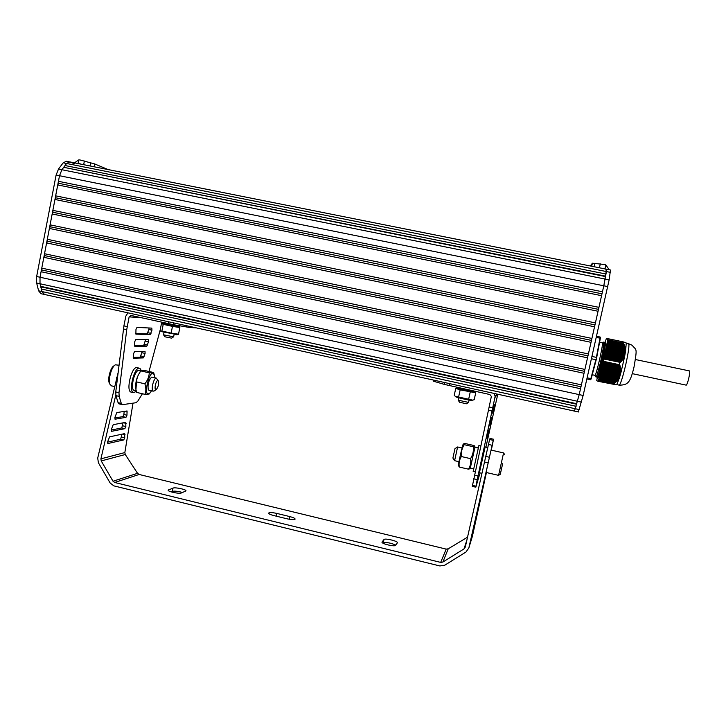 <?xml version="1.0" encoding="UTF-8"?>
<svg xmlns="http://www.w3.org/2000/svg" width="726" height="726" viewBox="0 0 726 726"><rect width="100%" height="100%" fill="white"/><g stroke="black" fill="none" stroke-linecap="round" stroke-linejoin="round"><path stroke-width="1.09" d="M597.462 376.413L596.736 380.633L598.106 381.332L598.496 380.252L614.014 383.555L598.496 380.252M598.505 380.215L603.551 361.385L619.278 364.715L621.111 369.979L620.421 374.462L618.616 379.172L614.014 383.555M604.114 358.98L607.68 339.813L623.244 343.08L625.676 349.932L624.623 356.539L620.231 362.392L604.114 358.98L603.569 361.385M607.716 338.697L607.68 339.813M607.662 338.652L606.283 338.806M605.284 342.109L606.237 338.797M605.33 344.487L603.778 349.161M614.26 384.435L597.988 381.268M613.978 383.582L613.561 384.662M607.798 338.643L623.316 341.882L623.226 343.035L607.689 339.777M625.667 350.585L626.229 342.953L623.752 342M614.278 384.435L616.737 384.798L619.469 377.738M606.174 347.872L625.413 352.146L606.137 348.09M605.656 350.676L624.914 354.996M604.114 359.025L619.822 362.31M601.373 369.561L620.703 373.427L601.427 369.343M620.875 372.783L621.002 372.329M619.786 362.347L619.26 364.67L603.587 361.339M621.111 371.912L624.623 356.539M624.705 356.112L624.787 355.649M619.859 376.431L600.683 372.093M619.832 365.087L603.551 361.385M605.339 342.781L603.197 348.335M596.536 377.048L600.438 362.583C602.961 351.012 604.014 344.188 603.587 342.109L604.014 342.817C605.611 343.425 599.231 374.035 597.87 376.141L598.378 377.502M604.912 342.037C606.401 340.694 604.041 355.731 601.309 367.329L598.46 377.466M595.892 376.885L596.091 376.948C596.926 375.859 598.369 371.077 600.438 362.583M594.866 375.315L595.03 375.351C596.473 374.943 603.887 341.828 602.308 342.817M594.912 375.369L595.955 376.975M596.227 359.679L591.263 378.464L596.227 359.688L600.329 338.47L600.157 337.045L600.03 338.171L596.282 337.39M591.263 378.464L590.501 379.698L586.889 378.918M590.9 379.507L590.873 378.618L590.501 379.698M596.708 357.555L600.03 338.171L596.391 357.383L591.971 356.448M587.134 377.81L590.873 378.618L595.865 359.706L591.445 358.762M596.536 336.283L600.157 337.045M590.32 265.97L592.389 263.202L604.586 264.527L605.856 264.926L609.205 269.745M606.655 269.237L610.484 269.999L609.132 279.873L583.141 395.479L578.359 411.987M604.758 268.856L597.389 267.386M605.765 270.036L606.573 269.219L606.419 271.56L603.805 285.799L579.203 394.617L574.475 411.107M574.493 411.143L579.203 394.617L594.54 326.809L603.805 285.799L606.573 269.219L69.805 161.916L74.288 163.722M606.01 274.029L65.041 165.528L66.574 163.477L69.805 161.916L66.574 163.477L63.198 162.796L66.438 161.245L69.151 161.789M605.557 276.152L64.423 167.452L65.041 165.528M605.584 276.588L64.423 167.452M602.453 291.779L58.443 181.309L59.514 175.728L61.901 169.73L63.443 167.661M601.936 293.785L58.552 183.279L58.443 181.309M601.573 295.682L57.744 184.939L58.552 183.279M598.932 307.361L55.648 195.839L57.744 184.939M598.415 309.349L55.757 197.799L55.648 195.839M598.052 311.254L54.949 199.469L55.757 197.799M595.411 322.925L52.862 210.349L54.949 199.469M594.903 324.885L52.98 212.291L52.862 210.349M594.54 326.809L52.172 213.97L52.98 212.291M591.899 338.443L50.085 224.833L52.172 213.97M591.4 340.394L50.203 226.757L50.085 224.833M591.028 342.327L49.386 228.445L50.203 226.757M588.396 353.943L47.308 239.29L49.386 228.445M587.906 355.867L47.426 241.195L47.308 239.29M587.525 357.818L46.609 242.901L47.426 241.195M584.902 369.416L44.531 253.719L46.609 242.901M584.412 371.322L44.658 255.616L44.531 253.719M584.031 373.273L43.841 257.322L44.658 255.616M581.408 384.853L41.772 268.13L43.841 257.322M580.918 386.74L41.899 269.999L41.772 268.13M580.537 388.709L41.073 271.724L41.899 269.999M576.834 403.756L40.647 286.325L40.003 283.748L40.021 277.241L41.073 271.724M576.607 404.21L41.455 286.97L40.647 286.325M576.108 406.315L41.309 288.984L41.455 286.97M44.495 294.475L41.954 291.543L41.309 288.984M74.442 162.851L78.816 159.865L80.005 159.965L94.634 163.922L108.174 169.594M40.974 293.721L38.605 290.808L36.636 283.013L36.645 276.506L56.111 175.039L58.507 169.04L63.198 162.796M86.14 165.183L78.272 163.613M44.295 294.447L41.954 291.543L40.003 283.748L40.021 277.241L59.514 175.728L61.901 169.73L66.574 163.477L610.357 272.35M635.522 359.551L689.391 370.913C690.798 370.741 687.558 385.098 686.179 385.143L686.016 385.107M472.308 486.366L491.366 396.45L489.905 394.545L444.421 384.417L433.522 381.223L433.758 380.143M487.727 433.631L486.774 438.195L487.899 435.827L489.442 428.966L487.727 433.631M494.642 406.197L495.05 404.155L493.607 406.533L492.083 413.521L493.862 409.627L494.642 406.197L493.916 406.034M490.386 421.289L489.415 425.908L490.722 423.376L492.255 416.533L490.386 421.289M494.279 393.465L495.114 396.487L492.718 407.794L489.07 406.987M497.782 394.227L485.921 447.098M480.058 472.88L475.848 487.146L477.2 479.623L492.019 411.007L488.371 410.19M492.019 411.007L492.718 407.794M477.953 475.975L474.368 475.149M502.728 463.379L500.296 474.25L502.728 463.379M502.637 463.778L501.085 470.693L502.637 463.778M500.296 474.25L498.59 475.303L503.581 452.906L504.67 454.603M498.58 475.358L486.039 472.454L491.057 450.075L503.572 452.933M462.063 447.969L457.616 446.971L454.594 460.674M457.58 447.025L454.993 448.614L452.897 458.042M479.432 472.735L485.14 446.953L487.636 447.488M473.198 471.292L478.897 445.528L480.676 445.909M474.958 447.107L478.198 447.869M470.267 468.088L474.768 447.497L478.171 447.987M474.995 447.116L470.303 468.088M469.849 468.542L468.442 469.168L459.304 467.054L458.442 465.493C457.979 464.958 463.106 442.443 463.261 444.339L463.587 443.985M468.442 469.168C470.466 465.992 471.165 462.489 470.548 458.65C472.826 454.975 473.769 451.009 473.379 446.762L474.74 446.2L474.06 445.546L465.012 443.486L463.869 443.677L464.223 444.675C461.945 448.305 460.992 452.262 461.346 456.536C459.34 459.758 458.66 463.27 459.304 467.054M473.379 446.762L464.223 444.675M470.548 458.65L461.346 456.536M468.569 402.404L458.197 400.18L458.705 397.775M466.455 403.747L459.549 402.268L458.197 400.18M475.476 391.641L475.466 391.677C475.249 392.285 455.229 387.875 456.427 387.484L456.5 387.185M474.495 391.668L475.721 392.802L474.196 399.727L472.671 400.135L455.247 396.278L454.231 395.307L455.746 388.401L460.166 389.844L458.641 396.813M475.721 392.802L460.166 389.844M470.23 392.067L468.697 399.046M455.756 396.741L455.901 396.868C456.999 397.612 469.767 400.443 471.836 400.398L472.19 400.28M109.499 383.382L109.39 383.174C107.239 379.453 110.651 366.911 114.091 365.822L114.345 365.641M111.822 385.933L110.152 384.608C107.711 380.379 111.604 366.04 115.516 364.815L119 365.26M158.359 380.932L156.226 378.074C153.603 377.947 150.699 390.343 153.168 391.169L154.475 390.742M157.796 380.587C155.691 380.587 153.848 390.661 156.144 389.599C158.177 387.375 158.94 384.517 158.413 381.032L157.796 380.587M139.918 372.311C136.651 377.193 135.281 382.693 135.789 388.818L135.844 389.154M136.497 381.885C136.778 377.947 138.249 374.289 140.926 370.941L149.284 372.846C149.039 376.758 147.569 380.415 144.891 383.818L136.497 381.885L135.944 389.69L136.651 392.412L144.991 394.345L149.111 394.027L150.155 392.784M139.283 370.75L145.4 370.659L153.667 372.538L149.284 372.846M154.339 375.26L153.667 372.538M144.891 383.818C146.135 387.63 146.162 391.132 144.991 394.345M154.656 377.701L154.438 375.814C151.017 363.517 141.407 399.527 149.846 393.093L151.534 390.797M149.157 390.243L148.286 389.572C147.514 384.499 148.612 380.36 151.589 377.148L151.879 377.084M140.699 371.231L138.448 370.496C134.246 370.904 130.163 389.136 134.001 390.37L134.537 390.497M131.524 392.212L130.852 392.058C125.952 390.461 131.442 367.165 136.624 367.583L139.229 368.155M136.361 391.441L133.375 392.639C128.502 391.051 133.992 367.746 139.138 368.155L139.9 368.309L141.407 370.705M161.653 322.217L161.571 322.634C160.528 322.934 176.772 326.391 179.612 326.473L180.202 325.92M163.223 324.331L161.471 323.497L160.147 330.149L160.863 331.337L161.88 331.047L163.223 324.331L172.479 326.382L171.136 333.098L161.88 331.047M172.479 326.382L179.857 327.553L178.514 334.214L171.136 333.098M177.307 334.423L178.514 334.214M179.857 327.553L179.168 326.437M176.545 334.486L161.099 331.546M163.994 332.49L163.55 334.822L173.641 336.819M164.884 336.791L171.626 338.135M142.405 393.746L137.831 401.106L136.071 402.712L122.594 404.645L121.287 403.411L119.155 396.387L118.982 392.712L126.723 329.704L129.128 316.854L131.125 315.483L173.568 324.731L189.649 327.499L196.238 327.871M133.566 353.662L133.484 358.19L143.321 357.918L145.091 353.444L145.028 351.429L134.582 351.547L133.566 353.662M133.212 357.41L140.209 357.219L142.169 351.448M151.961 330.185L151.816 328.116L136.987 327.399L135.962 329.495L135.889 334.123L150.218 334.586L151.961 330.185L148.866 329.495L149.039 327.98M135.626 333.524L147.115 333.896L148.866 329.495M134.764 341.619L134.682 346.202L146.779 346.229L148.531 341.792L148.467 339.759L135.78 339.523L134.764 341.619M134.41 345.512L143.666 345.531L145.608 339.686M127.93 312.833L125.834 316.128L123.91 325.883L127.195 326.609M160.183 329.976L149.011 371.476M161.662 322.743L161.517 323.46M119.255 403.91L118.084 402.667L115.924 395.634L115.752 391.967L123.91 325.883M123.429 328.969L126.723 329.704M115.752 391.967L118.982 392.712M181.346 492.981C179.24 494.097 167.216 491.493 168.214 490.141L173.006 488.099C175.166 487.037 186.891 489.596 185.947 490.921L181.346 492.981M182.525 492.482C178.088 491.239 174.694 490.867 172.343 491.348L171.073 491.865M395.661 545.335C394.926 547.023 380.914 543.674 382.048 542.077L383.963 539.545C384.798 537.939 398.456 541.215 397.385 542.776L395.661 545.335M395.824 545.09C390.524 542.848 386.323 542.113 383.237 542.885L383.01 543.184M273.72 515.542C270.281 514.643 268.584 513.827 268.62 513.082C269.591 512.329 272.35 512.447 276.905 513.436L289.91 516.613C293.395 517.52 295.119 518.355 295.101 519.117C294.157 519.87 291.416 519.743 286.879 518.763L273.72 515.542M480.594 498.299L478.625 505.006L480.213 497.936L481.501 494.025L480.594 498.299L480.149 498.19M114.79 418.013L122.885 416.615L123.883 414.492L124.182 411.388M126.968 415.218L125.97 417.341L115.026 419.22L114.953 417.269L116.813 412.568L127.05 410.961L126.968 415.218L123.883 414.492M475.575 521.386L472.753 531.042L475.176 521.295M107.584 442.161L120.67 439.194L121.941 434.193M124.727 437.787L123.738 439.929L107.775 443.55L107.711 441.617L109.599 436.852L124.681 433.603L124.727 437.787L121.669 437.052M478.071 509.888L475.702 517.992L477.644 509.788M111.196 430.055L121.777 427.95L123.057 422.831M125.843 426.543L124.854 428.676L111.405 431.362L111.341 429.411L113.22 424.683L125.798 422.314L125.843 426.543L122.767 425.808M115.788 395.08L100.914 458.841L101.223 460.928L113.029 481.238L114.672 482.481L440.682 562.396L442.869 562.051L464.014 548.901L465.293 547.086L489.596 439.511L490.05 438.459L493.517 439.239L468.851 547.939L465.965 552.032L444.802 565.182L439.883 565.953L113.882 485.875L110.198 483.08L98.4 462.771L97.711 458.061L118.093 372.737M467.49 537.222L448.223 548.811L446.181 549.11L139.138 474.468L137.541 473.316L125.262 454.512L124.845 452.57L133.003 403.157M491.311 450.138L493.544 439.239L490.05 438.459M468.851 547.939L472.435 536.142L486.429 472.544M606.174 347.763L625.44 351.829M606.21 347.545L625.485 351.602M606.346 346.837L625.612 350.885M606.346 346.937L625.44 350.957M606.001 348.698L625.277 352.763M606.038 348.48L625.313 352.537M606.519 345.903L625.676 349.932M606.528 346.012L625.376 349.977M605.829 349.633L625.113 353.698M605.865 349.415L625.15 353.48M606.001 348.807L625.286 352.872M606.31 347.164L625.44 351.184M606.691 344.977L625.522 348.934M606.7 345.077L625.24 348.979M606.482 346.229L625.395 350.204M605.656 350.567L624.95 354.633M605.693 350.349L624.986 354.415M605.829 349.741L625.122 353.807M605.965 349.024L625.249 353.09M606.863 344.051L625.295 347.917M606.872 344.151L625.041 347.972M606.655 345.295L625.286 349.215M605.475 351.502L624.777 355.577M605.52 351.284L624.823 355.359M605.793 349.959L625.086 354.025M607.036 343.117L625.013 346.892M607.045 343.226L624.777 346.946M606.827 344.369L625.095 348.208M605.303 352.437L624.614 356.511M605.348 352.219L624.659 356.294M605.484 351.611L624.659 355.658M607.208 342.191L624.659 345.848M607.217 342.291L624.451 345.912M607 343.443L624.85 347.191M605.312 352.546L624.278 356.548M605.62 350.894L624.895 354.96M607.381 341.265L624.251 344.805M607.39 341.365L624.061 344.859M607.172 342.509L624.532 346.157M605.13 353.371L624.287 357.419M605.175 353.154L624.396 357.21M605.439 351.829L624.578 355.867M607.553 340.349L623.761 343.752M607.562 340.44L623.616 343.806M607.344 341.583L624.16 345.113M604.958 354.315L623.779 358.29M604.994 354.088L623.906 358.09M605.139 353.48L623.834 357.428M605.266 352.763L624.178 356.756M607.517 340.657L623.725 344.06M604.785 355.25L623.207 359.152M604.822 355.032L623.353 358.943M604.958 354.415L623.316 358.299M605.094 353.698L623.716 357.637M604.613 356.185L622.572 359.987M604.649 355.967L622.726 359.797M604.785 355.359L622.726 359.152M604.921 354.642L623.18 358.499M604.431 357.128L621.873 360.822M604.477 356.902L622.046 360.631M604.613 356.294L622.082 359.996M604.749 355.577L622.581 359.352M604.44 357.237L621.374 360.822M604.567 356.52L621.919 360.196M604.096 358.971L620.231 362.392M604.395 357.455L621.193 361.022M604.304 357.845L621.293 361.448M604.259 358.072L621.111 361.639M604.259 358.181L620.603 361.639M604.223 358.399L620.412 361.829M604.141 358.744L620.485 362.21M607.608 340.095L623.607 343.443M607.426 341.048L624.142 344.551M607.254 341.973L624.569 345.603M607.081 342.899L624.932 346.647M606.909 343.825L625.24 347.681M606.736 344.759L625.476 348.698M606.564 345.685L625.649 349.696M606.392 346.62L625.649 350.667M601.509 368.953L620.775 373.064M601.564 368.735L620.839 372.846M601.754 368.028L621.039 372.148M601.673 368.418L620.775 372.502M601.264 369.87L620.521 373.981M601.319 369.652L620.576 373.772M601.999 367.111L621.202 371.204M601.918 367.501L620.812 371.53M601.01 370.786L620.258 374.897M601.074 370.569L620.322 374.689M601.182 370.26L620.44 374.371M601.618 368.636L620.757 372.728M602.253 366.185L621.138 370.215M602.172 366.576L620.766 370.541M601.863 367.719L620.803 371.757M600.765 371.703L620.004 375.814M600.829 371.485L620.068 375.605M600.937 371.177L620.176 375.297M601.119 370.478L620.376 374.589M602.498 365.269L621.011 369.207M602.417 365.659L620.666 369.543M602.108 366.793L620.784 370.777M600.52 372.62L619.741 376.73M600.583 372.402L619.804 376.522M600.874 371.394L620.122 375.505M602.743 364.343L620.812 368.191M602.671 364.733L620.485 368.527M602.362 365.877L620.694 369.779M600.275 373.536L619.487 377.647M600.329 373.318L619.55 377.429M600.438 373.01L619.532 377.093M602.997 363.417L620.558 367.156M602.916 363.808L620.249 367.501M602.607 364.951L620.539 368.772M600.193 373.926L619.06 377.965M600.629 372.311L619.841 376.422M603.242 362.492L620.231 366.104M603.161 362.882L619.959 366.458M602.852 364.025L620.313 367.737M600.03 374.444L619.069 378.527M600.084 374.235L619.196 378.328M600.384 373.228L619.423 377.302M603.415 361.956L619.596 365.396M603.106 363.1L620.031 366.703M599.785 375.36L618.47 379.371M599.839 375.142L618.616 379.172M599.948 374.834L618.525 378.818M600.139 374.135L618.942 378.164M603.351 362.174L619.686 365.65M599.54 376.268L617.817 380.197M599.594 376.059L617.98 379.997M599.703 375.75L617.917 379.653M599.894 375.052L618.389 379.017M599.295 377.184L617.091 381.005M599.349 376.966L617.272 380.814M599.458 376.658L617.254 380.478M599.649 375.959L617.772 379.852M599.05 378.092L616.31 381.803M599.104 377.874L616.501 381.613M599.213 377.565L616.519 381.286M599.404 376.876L617.082 380.669M598.968 378.482L615.73 382.085M599.159 377.783L616.338 381.477M598.56 379.934L614.495 383.364M598.914 378.691L615.53 382.266M598.859 378.781L615.675 382.402M598.805 378.999L615.466 382.584M598.723 379.389L614.877 382.865M598.669 379.598L614.668 383.047M598.623 379.68L614.777 383.156M603.306 362.274L620.149 365.85M603.052 363.2L620.485 366.902M602.807 364.125L620.757 367.946M602.562 365.051L620.966 368.971M602.308 365.968L621.111 369.979M602.063 366.893L621.193 370.968M601.818 367.81L621.093 371.93M628.598 343.707C629.487 344.914 628.525 351.965 625.712 364.833C622.899 376.703 620.766 383.482 619.314 385.17L619.024 385.107M605.856 264.926L604.958 268.901M600.311 263.865L599.458 267.631M38.605 290.808L579.294 409.618M36.636 283.013L581.462 402.14M36.645 276.506L583.141 395.479M56.111 175.039L607.78 286.598M58.507 169.04L609.132 279.873M592.389 263.202L591.708 266.251M594.93 263.239L594.14 266.732M80.895 164.14L79.325 163.504L80.876 164.14M78.816 159.865L78.099 163.577M84.388 161.018L83.708 164.548M90.696 162.697L90.06 165.973M94.634 163.922L94.081 166.771M487.899 435.827L487.291 435.691M488.235 434.438L487.591 434.284M489.025 430.972L488.498 430.854M493.526 410.98L492.645 410.78M493.862 409.627L492.936 409.419M490.722 423.376L489.977 423.204M491.057 422.006L490.268 421.824M491.838 418.548L491.23 418.421M497.337 394.136L494.978 397.567M477.2 479.623L473.633 478.788M475.966 486.202L472.426 485.376M435.455 380.515L435.164 381.84M444.82 382.575L444.421 384.417M449.775 383.664L449.349 385.615M140.209 357.219L143.321 357.918M141.025 355.994L144.129 356.702M141.987 352.745L145.091 353.444M147.115 333.896L150.218 334.586M147.913 332.717L151.008 333.406M143.666 345.531L146.779 346.229M144.474 344.333L147.578 345.022M145.436 341.093L148.531 341.792M141.425 317.761L129.128 316.854M115.924 395.634L119.155 396.387M118.084 402.667L121.287 403.411M189.858 326.464L189.649 327.499M186.419 325.702L186.155 326.99M173.922 322.952L173.568 324.731M168.541 321.772L168.169 323.651M168.423 490.631L168.577 489.859M172.343 491.348L173.006 488.099M383.237 542.885L383.963 539.545M276.334 516.186L276.905 513.436M289.347 519.262L289.91 516.613M125.97 417.341L122.885 416.615M127.277 412.05L124.346 411.361M475.022 523.755L474.45 523.618M123.738 439.929L120.67 439.194M125.035 434.665L122.531 434.066M477.527 512.247L476.991 512.12M124.854 428.676L121.777 427.95M126.152 423.394L123.456 422.759M466.782 540.398L464.014 548.901M448.223 548.811L442.869 562.051M446.181 549.11L440.682 562.396M139.138 474.468L114.672 482.481M137.541 473.316L113.029 481.238M125.262 454.512L101.223 460.928M124.845 452.57L100.914 458.841M117.494 377.656L116.532 377.429M487.836 462.761L484.278 461.945M489.106 457.189L485.549 456.373M493.099 440.31L489.596 439.511M491.883 445.219L488.353 444.412M628.77 343.797L632.119 345.24C636.539 350.867 637.446 346.692 634.034 366.957C630.159 383.038 627.908 384.952 619.314 385.17L616.855 384.635M626.302 343.289L628.48 343.743M596.763 376.885L597.87 376.141M603.751 342.935L604.595 342.363M602.38 342.863L603.179 342.363M602.226 342.853L599.603 342.3M595.03 375.351L592.244 374.752M600.329 338.461L600.447 337.399M596.091 376.948L596.654 377.075M605.166 342.082L605.802 342.218M40.447 293.576L578.431 411.978M632.282 373.645L686.179 385.143M496.829 394.018L495.114 396.487M475.811 487.182L472.281 486.366M452.879 458.024L454.549 460.665L458.977 461.691M481.755 473.279L479.387 472.726M475.103 471.737L473.143 471.283M473.515 468.833L470.221 468.07M474.985 446.98L474.74 446.2M470.194 468.17L469.504 468.914M469.087 400.044L468.56 402.431M466.391 403.792L468.47 402.458M471.836 400.398L472.671 400.135M455.901 396.868L455.247 396.278M109.39 383.174L110.152 384.608M114.409 386.531L111.214 385.796M148.812 390.171L153.168 391.169M152.279 377.157L156.29 378.074M156.144 389.599L153.83 391.178M154.438 375.814L154.248 374.788M149.846 393.093L149.111 394.027M136.207 390.878L134.001 390.37M133.375 392.639L130.852 392.058M176.79 334.84L178.396 334.305M173.632 336.846L174.104 334.532M171.563 338.171L173.55 336.864M164.893 336.81L163.55 334.822M130.471 315.474L131.397 315.547M122.077 404.563L118.882 403.819"/></g></svg>
